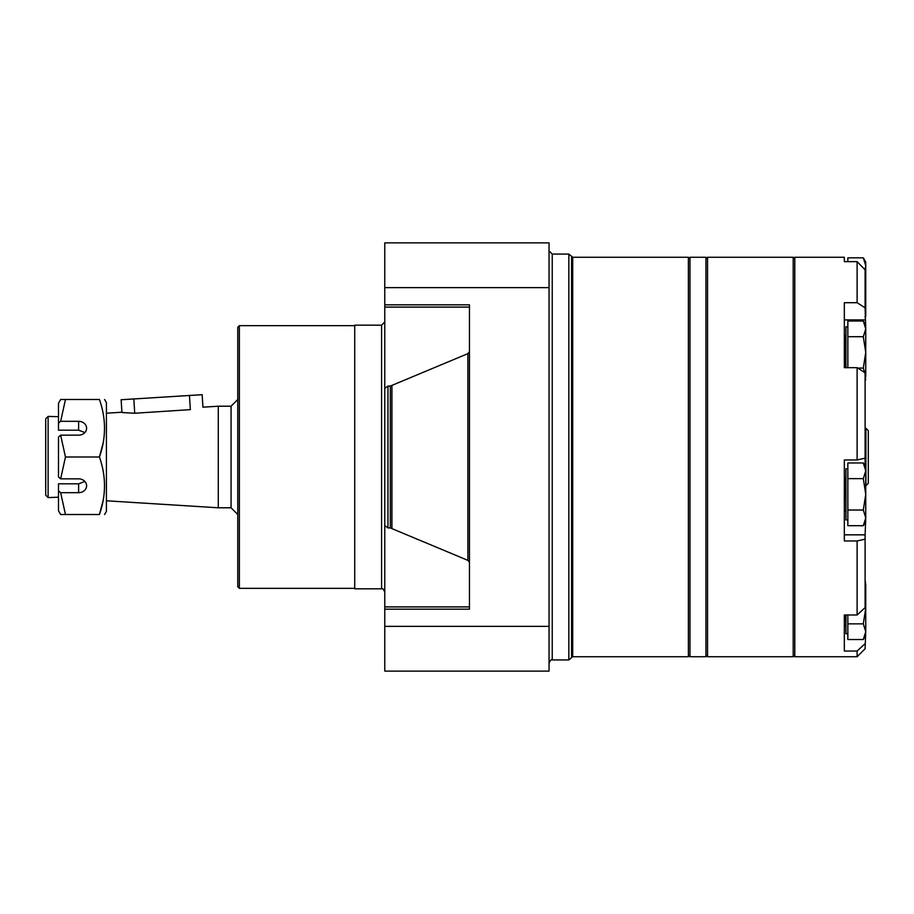 <?xml version="1.0" encoding="UTF-8"?>
<svg xmlns="http://www.w3.org/2000/svg" width="914" height="914" viewBox="0 0 914 914"><rect width="100%" height="100%" fill="white"/><g stroke="black" fill="none" stroke-linecap="round" stroke-linejoin="round"><path stroke-width="1.37" d="M384.771 388.439L384.771 671.116L549.04 671.116L549.04 242.884L384.771 242.884L384.771 388.439L387.97 386.062L390.312 386.062L390.312 527.938L467.865 560.351L469.465 562.361L469.042 561.219M469.465 351.639L467.865 353.649L390.312 386.062M381.584 325.178L384.771 321.979L384.771 592.021C383.423 589.084 382.36 588.01 381.584 588.822L354.735 588.822L354.735 325.178L381.584 325.178L381.584 588.822M384.771 304.83L469.465 304.83L469.465 609.17L384.771 609.17M387.97 386.062L387.97 527.938L390.312 527.938M387.97 527.938L384.771 525.561M354.735 588.822L354.735 325.178M354.255 325.647L239.365 325.647L239.365 588.353L354.255 588.353M239.365 588.353L237.766 586.754L237.766 327.246L239.365 325.647M689.979 258.856L688.379 257.257L688.379 656.743L572.712 656.743L568.851 659.931L552.239 659.931C551.485 659.108 550.422 660.171 549.04 663.13M688.379 257.257L572.712 257.257L568.851 254.069L568.851 659.931M568.851 254.069L552.239 254.069L549.04 250.87M189.461 395.465L190.34 409.643C206.61 406.787 206.61 406.787 190.34 409.643L134.724 413.242C118.226 412.317 118.226 412.317 134.724 413.254L133.832 398.95L202.154 394.677L202.931 407.176L218.275 406.216L218.275 507.784L106.424 500.792M58.485 497.205L48.111 497.582L48.111 416.418L57.205 416.67M106.424 413.208L121.916 412.237L121.139 399.738L133.832 398.95M78.615 492.68L60.644 492.68L58.485 490.784L58.485 483.814L78.615 483.814L78.615 492.68A7.986 6.924 180 0 0 86.602 485.757A7.986 6.924 180 0 0 78.615 478.845L60.644 478.845L58.485 476.948L58.485 437.052L60.644 435.155L65.465 457L99.432 457C106.184 437.875 106.184 418.703 99.432 399.475C106.184 399.475 106.184 399.475 99.432 399.475L65.465 399.475L60.644 421.32L78.615 421.32L78.615 430.186L84.865 432.551M84.865 481.45L78.615 483.814M60.644 421.32L58.485 423.216L58.485 430.186L78.615 430.186M58.485 403.257L60.644 399.475L65.465 399.475L60.644 399.475L58.485 403.257L58.485 423.216M103.191 442.776L99.432 457C106.184 476.217 106.184 495.399 99.432 514.525C106.184 514.525 106.184 514.525 99.432 514.525L103.191 500.301M60.644 492.68L65.465 514.525L99.432 514.525M65.465 457L60.644 478.845M104.573 399.475L106.424 402.674L106.424 511.326L104.573 514.525M60.644 435.155L78.615 435.155A7.986 6.924 0 0 0 86.602 428.243A7.986 6.924 0 0 0 78.615 421.32M48.111 416.418L45.7 418.829L45.7 495.171L48.111 497.582M65.465 514.525L60.644 514.525L65.465 514.525M58.485 510.743L60.644 514.525L58.485 510.743L58.485 490.784M218.275 406.216L231.059 406.216L231.059 507.784L218.275 507.784M689.979 257.257L689.979 656.743L705.951 656.743L705.951 257.257L689.979 257.257M793.203 257.257L793.203 656.743L707.55 656.743L707.55 257.257L793.203 257.257L794.792 258.856M857.115 261.632L857.115 302.705L865.101 307.801L865.101 269.801L857.115 261.632L844.33 261.632L844.33 257.257L794.792 257.257L794.792 656.743L857.115 656.743L857.115 651.042L844.33 651.042L844.33 614.996L857.115 614.996L865.101 607.627L865.101 539.157L857.115 540.974L857.115 614.996M865.741 325.224L863.319 321.02L865.741 328.869L865.101 307.801M857.115 302.705L844.33 302.705L844.33 367.668L857.115 367.668L865.101 372.763L865.101 466.06M844.33 534.839L865.101 534.839L865.741 517.861L863.319 525.699L847.849 525.699L847.849 462.964L863.319 462.964L865.741 470.813L865.741 467.168L863.319 462.964M865.101 534.839L865.101 539.157M865.101 600.327L865.741 608.164L863.319 623.851L865.741 631.688L865.101 648.746L857.115 656.743M857.115 367.668L857.115 459.971L844.33 459.971L844.33 540.974L857.115 540.974M857.115 459.971L865.101 458.154M845.93 626.193L844.33 626.193L844.33 614.996M865.101 643.684L857.115 651.042M865.901 485.757L865.901 428.243L868.3 430.631L868.3 483.369L865.741 485.757M863.319 257.851L865.741 265.7L865.741 262.055L863.319 257.851L847.849 257.851L847.849 261.632M865.101 281.386L865.741 289.224L865.741 265.7L865.055 269.756M865.101 308.829L865.741 312.748L865.741 289.224L865.101 297.05M865.101 317.489L865.741 316.381L865.741 312.748L865.101 316.667M863.319 321.02L847.849 321.02L847.849 367.668M863.319 336.706L865.741 352.393L865.741 328.869L863.319 336.706L847.849 336.706M847.849 326.824L845.93 326.824L845.93 367.668M863.319 368.079L865.741 375.917L865.741 352.393L863.319 368.079L857.743 368.079M865.741 379.55L865.101 380.658L865.741 375.917L865.101 379.836M863.319 478.65L865.741 494.337L865.741 470.813L863.319 478.65L847.849 478.65M847.849 468.768L845.93 468.768L845.93 519.906L847.849 519.906M863.319 510.023L865.741 517.861L865.741 494.337L863.319 510.023L847.849 510.023M865.101 580.721L865.741 584.64L865.101 579.887M865.101 588.559L865.741 584.64L865.741 631.688L863.319 639.526L847.849 639.526L847.849 614.996M845.93 614.996L845.93 633.733L847.849 633.733M863.319 623.851L847.849 623.851M469.465 307.093L384.771 307.093M467.865 353.649L467.865 560.351M391.912 385.754L391.912 528.246M549.04 626.376L384.771 626.376M549.04 287.624L384.771 287.624M469.465 606.907L384.771 606.907M572.712 257.257L572.712 656.743M571.581 256.8L571.581 657.2M552.239 254.069L552.239 659.931M844.33 319.911L865.101 319.911M844.65 367.668L844.65 336.409L845.93 335.13M844.33 510.309L844.65 478.353L845.93 477.074M844.33 624.148L844.65 614.996M689.979 655.144L688.379 656.743M231.059 507.784L237.766 514.491M231.059 406.216L237.766 399.509M794.792 655.144L793.203 656.743M705.951 655.144L707.55 656.743M705.951 258.856L707.55 257.257M865.901 428.243L865.101 428.243M844.65 510.309L845.93 511.589M865.741 521.494L863.319 525.699M844.65 624.148L845.93 625.427M865.741 635.333L863.319 639.526"/></g></svg>
